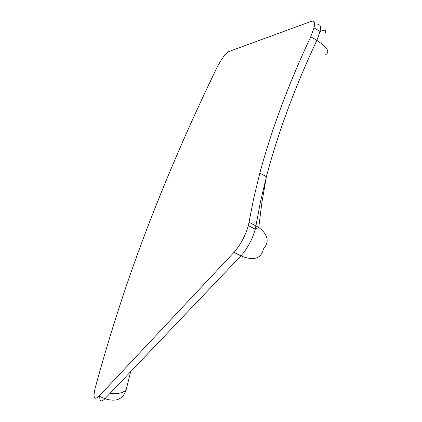 <?xml version="1.0" encoding="UTF-8"?>
<svg xmlns="http://www.w3.org/2000/svg" width="422" height="422" viewBox="0 0 422 422"><rect width="100%" height="100%" fill="white"/><g stroke="black" fill="none" stroke-linecap="round" stroke-linejoin="round"><path stroke-width="0.63" d="M310.729 36.767C288.695 83.656 271.726 129.116 259.82 173.147L253.807 197.892L248.352 225.643C245.293 235.998 240.498 244.908 233.973 252.372L99.091 396.137C94.211 400.504 92.882 397.893 95.103 388.298C111.957 326.406 131.532 267.353 153.835 211.142C172.688 163.293 193.614 115.686 216.602 68.327C221.26 59.217 225.322 53.626 228.793 51.558L311.357 21.337C314.263 20.43 315.144 22.609 314.01 27.868L310.729 36.767L316.843 40.385C294.883 87.196 278.072 132.624 266.414 176.67L260.548 201.431L255.284 229.209C252.277 239.564 247.487 248.452 240.915 255.869L104.962 398.69C101.327 402.203 99.597 401.454 99.782 396.437M233.973 252.372L240.915 255.869C253.633 261.054 261.134 258.744 263.428 248.943C269.637 241.827 268.086 234.669 258.765 227.463L249.085 222.267M99.091 396.137L104.962 398.69C115.85 402.25 122.892 399.376 126.094 390.06C122.607 393.119 117.253 394.217 110.031 393.362M317.318 24.898C320.272 24.028 321.195 26.227 320.087 31.492L316.843 40.385C327.303 47.195 330.247 51.948 325.673 54.66M126.094 390.06L130.625 371.729M248.352 225.643L255.284 229.209L258.765 227.463L261.935 202.212L266.414 176.67L259.82 173.147M314.01 27.868L320.087 31.492C325.162 29.334 326.823 29.841 325.077 33.011"/></g></svg>
